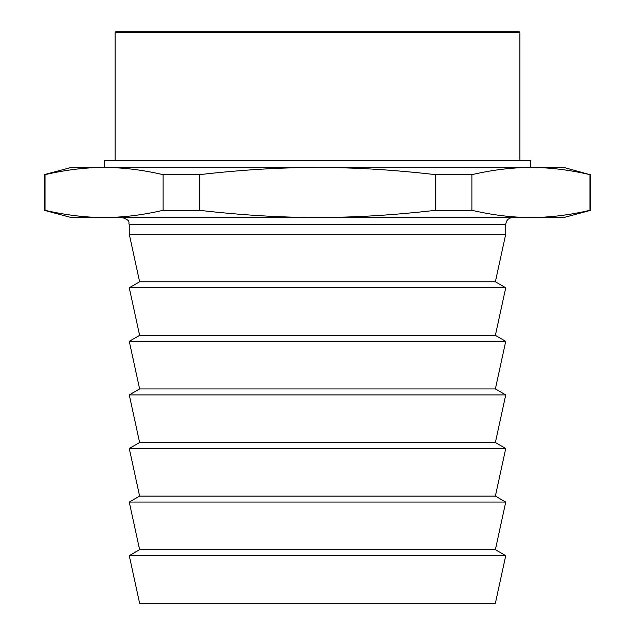 <?xml version="1.0" encoding="UTF-8"?>
<svg xmlns="http://www.w3.org/2000/svg" width="635" height="635" viewBox="0 0 635 635"><rect width="100%" height="100%" fill="white"/><g stroke="black" fill="none" stroke-linecap="round" stroke-linejoin="round"><path stroke-width="0.95" d="M589.939 174.657L563.959 167.481L530.939 167.481C512.294 167.457 492.633 169.855 471.94 174.657L435.491 174.657C394.113 169.855 354.782 167.457 317.5 167.481C280.218 167.457 240.887 169.855 199.509 174.657L199.509 210.312C240.887 215.114 280.218 217.511 317.5 217.487C354.782 217.511 394.113 215.114 435.491 210.312L471.94 210.312C492.633 215.114 512.294 217.511 530.939 217.487L563.959 217.487L590.748 210.312L589.939 210.312L589.939 174.657C569.246 169.855 549.585 167.457 530.939 167.481L71.041 167.481L44.252 174.657L44.252 210.312L45.061 210.312C65.754 215.114 85.415 217.511 104.061 217.487L530.939 217.487C549.585 217.511 569.246 215.114 589.939 210.312M44.252 210.312L71.041 217.487L104.061 217.487C122.706 217.511 142.367 215.114 163.06 210.312L163.06 174.657C142.367 169.855 122.706 167.457 104.061 167.481L104.061 167.481C85.415 167.457 65.754 169.855 45.061 174.657L45.061 210.312M435.491 210.312L435.491 174.657M471.94 174.657L471.94 210.312M199.509 174.657L163.06 174.657M163.06 210.312L199.509 210.312M45.061 174.657L44.252 174.657M104.569 167.481L104.569 160.337L530.431 160.337L530.431 167.481M519.867 160.337L519.867 32.734L115.133 32.734L115.133 160.337M115.133 32.734L115.705 31.75L519.295 31.75L519.867 32.734M139.621 603.25L495.379 603.25L505.738 555.649L129.262 555.649L139.621 603.25M505.738 555.649L495.379 549.672L139.621 549.672L129.262 555.649M139.621 549.672L129.262 502.071L505.738 502.071L495.379 549.672M505.738 502.071L495.379 496.094L139.621 496.094L129.262 502.071M139.621 496.094L129.262 448.493L505.738 448.493L495.379 496.094M505.738 448.493L495.379 442.516L139.621 442.516L129.262 448.493M139.621 442.516L129.262 394.914L505.738 394.914L495.379 442.516M505.738 394.914L495.379 388.938L139.621 388.938L129.262 394.914M139.621 388.938L129.262 341.336L505.738 341.336L495.379 388.938M505.738 341.336L495.379 335.359L139.621 335.359L129.262 341.336M139.621 335.359L129.262 287.758L505.738 287.758L495.379 335.359M505.738 287.758L495.379 281.781L139.621 281.781L129.262 287.758M139.621 281.781L129.262 234.18L505.738 234.18L505.738 224.631C506.158 220.289 508.54 217.908 512.882 217.487M505.738 224.631L129.262 224.631L129.262 234.18M590.748 174.657L590.748 210.312M495.379 281.781L505.738 234.18M129.262 224.631C127.889 222.52 131.882 220.885 122.118 217.487"/></g></svg>
